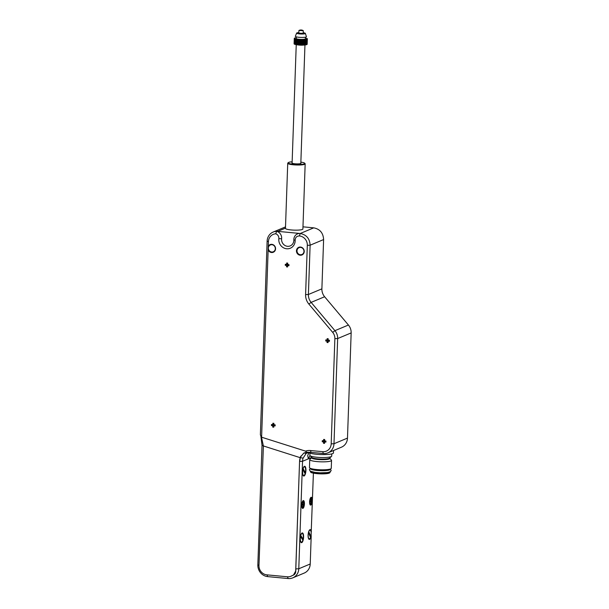 <?xml version="1.0" encoding="UTF-8"?>
<svg xmlns="http://www.w3.org/2000/svg" width="609" height="609" viewBox="0 0 609 609"><rect width="100%" height="100%" fill="white"/><g stroke="black" fill="none" stroke-linecap="round" stroke-linejoin="round"><path stroke-width="0.91" d="M300.519 536.491A4.362 1.454 95.4 0 0 301.394 542.139A4.362 1.454 95.4 0 0 302.856 540.092L300.435 536.483M301.394 542.139L300.983 542.101A4.362 1.454 -84.6 0 1 300.701 541.987M300.656 535.494L300.755 535.501A4.362 1.454 -84.6 0 1 302.216 533.454L301.805 533.415A4.362 1.454 -84.6 0 0 301.546 533.461A4.362 1.454 95.4 0 0 301.508 533.476M302.079 532.966A4.91 1.637 95.4 0 0 301.76 533.179A4.91 1.637 95.4 0 0 300.275 537.648A4.91 1.637 95.4 0 0 300.899 542.322A4.91 1.637 95.4 0 0 301.737 542.642A4.91 1.637 95.4 0 0 303.594 537.1A4.91 1.637 95.4 0 0 302.079 532.966M302.216 533.454A4.362 1.454 -84.6 0 1 302.749 533.849A4.362 1.454 -84.6 0 1 303.092 539.102L301.889 538.729M327.962 452.83L341.451 447.189A10.909 10.117 -112.7 0 0 347.48 438.099L351.157 332.917A10.909 10.117 -112.7 0 0 348.424 325.031L334.927 330.672L332.681 332.362A8.724 8.1 67.3 0 1 334.866 338.673L331.189 443.854A8.724 8.1 67.3 0 1 322.701 451.68L310.423 450.523A13.086 12.142 -112.7 0 0 305.497 451.124L261.474 437.163L260.37 434.864L267.13 241.141A10.909 10.117 67.3 0 1 273.159 232.052A10.909 10.117 67.3 0 1 276.608 231.321A10.909 10.117 67.3 0 1 277.742 231.359L300.229 233.491C306.456 234.716 309.753 238.621 310.118 245.206L308.398 294.497A10.909 10.117 -112.7 0 0 311.13 302.384L334.927 330.672A10.909 10.117 67.3 0 1 337.66 338.551L333.991 443.74A10.909 10.117 67.3 0 1 327.962 452.83A10.909 10.117 67.3 0 1 323.379 453.515L311.1 452.358A10.909 10.117 -112.7 0 0 309.486 452.335L306.228 453.332L303.107 458.135A10.909 10.117 -112.7 0 0 302.536 461.279L298.783 568.768A10.909 10.117 67.3 0 1 292.754 577.865A10.909 10.117 67.3 0 1 288.171 578.55L267.701 576.616A10.909 10.117 67.3 0 1 257.843 564.901L262.022 445.346L260.842 435.838M311.176 472.493A4.91 1.637 95.4 0 0 311.823 472.744M311.176 532.959L313.399 473.147M311.359 531.672A4.91 1.637 95.4 0 0 309.951 529.678A4.91 1.637 95.4 0 0 309.631 529.891A4.91 1.637 95.4 0 0 308.146 534.359A4.91 1.637 95.4 0 0 308.771 539.034A4.91 1.637 95.4 0 0 309.608 539.353A4.91 1.637 95.4 0 0 311.199 536.103L311.115 534.778M292.754 577.865L304.196 573.077A10.909 10.117 -112.7 0 0 310.225 563.987L311.199 536.103M302.939 508.355A3.928 1.309 95.4 0 0 304.424 503.917A3.928 1.309 95.4 0 0 303.206 500.613A3.928 1.309 95.4 0 0 302.955 500.788A3.928 1.309 95.4 0 0 301.767 504.359A3.928 1.309 95.4 0 0 302.262 508.096A3.928 1.309 95.4 0 0 302.939 508.355M310.811 505.067A3.928 1.309 95.4 0 0 312.295 500.628A3.928 1.309 95.4 0 0 311.077 497.325A3.928 1.309 95.4 0 0 310.826 497.492A3.928 1.309 95.4 0 0 309.638 501.07A3.928 1.309 95.4 0 0 310.133 504.808A3.928 1.309 95.4 0 0 310.811 505.067M304.066 476.002A4.91 1.637 95.4 0 0 305.924 470.46A4.91 1.637 95.4 0 0 304.401 466.327A4.91 1.637 95.4 0 0 304.089 466.54A4.91 1.637 95.4 0 0 302.604 471.008A4.91 1.637 95.4 0 0 303.229 475.675A4.91 1.637 95.4 0 0 304.066 476.002M300.869 162.108A8.29 1.37 -178 0 1 302.544 162.397A8.29 1.37 -178 0 1 304.637 163.174L305.056 163.608A8.724 1.439 -178 0 1 305.17 163.859L302.894 228.992A8.724 1.439 2 0 1 297.337 230.141A8.724 1.439 2 0 1 287.783 229.456A8.724 1.439 -178 0 1 285.461 228.383L287.73 163.25A8.724 1.439 -178 0 1 287.867 163.006L288.308 162.611A8.29 1.37 -178 0 1 292.145 161.804M348.424 325.031L324.62 296.743A10.909 10.117 67.3 0 1 321.887 288.856L323.607 239.565C323.242 232.981 319.946 229.075 313.726 227.85L302.97 226.83M305.17 163.859A8.724 1.439 -178 0 1 299.613 165.001A8.724 1.439 -178 0 1 290.059 164.316A8.724 1.439 -178 0 1 287.73 163.25M304.637 163.174A8.29 1.37 -178 0 1 300.108 164.476A8.29 1.37 -178 0 1 290.394 163.851A8.29 1.37 -178 0 1 288.308 162.611M292.114 162.74A4.583 0.754 2 0 0 291.947 163.09A4.583 0.754 2 0 0 293.112 163.524A4.583 0.754 2 0 0 297.763 163.89A4.583 0.754 2 0 0 300.975 163.41A4.583 0.754 2 0 0 300.831 163.045M304.957 44.899L300.816 163.486A4.362 0.723 -178 0 1 300.816 163.509M305.413 38.047L305.474 38.047A6.547 1.081 -178 0 1 305.688 38.093L306.236 38.23A6.547 1.081 -178 0 1 306.411 38.283L306.814 38.428A6.547 1.081 -178 0 1 306.936 38.481L307.187 38.626A6.547 1.081 -178 0 1 307.256 38.679L306.685 38.74L307.347 38.831A6.547 1.081 -178 0 1 307.355 38.877A6.547 1.081 -178 0 1 307.355 38.885L306.708 38.923L307.279 39.029A6.547 1.081 -178 0 1 307.225 39.075L306.997 39.212A6.547 1.081 -178 0 1 306.883 39.258L306.494 39.379A6.547 1.081 -178 0 1 306.335 39.418L305.809 39.516A6.547 1.081 -178 0 1 305.596 39.547L304.949 39.631A6.547 1.081 -178 0 1 304.698 39.654L303.944 39.707L303.754 45.081A6.547 1.081 2 0 1 303.48 45.096L303.67 39.722L302.84 39.745A6.547 1.081 -178 0 1 302.536 39.752L301.661 39.752A6.547 1.081 -178 0 1 301.348 39.745L300.458 39.722A6.547 1.081 -178 0 1 300.146 39.707L299.263 39.646A6.547 1.081 -178 0 1 298.958 39.623L298.121 39.547A6.547 1.081 -178 0 1 297.839 39.516L297.07 39.41A6.547 1.081 -178 0 1 296.819 39.372L296.629 44.746A6.547 1.081 2 0 0 296.88 44.784L297.649 44.891A6.547 1.081 2 0 0 297.93 44.921L298.768 44.997A6.547 1.081 2 0 0 299.072 45.02L299.955 45.081A6.547 1.081 2 0 0 300.267 45.096L301.158 45.119A6.547 1.081 2 0 0 301.47 45.127L302.346 45.127A6.547 1.081 2 0 0 302.65 45.119L303.48 45.096A4.362 0.723 -178 0 1 299.11 45.081A4.362 0.723 -178 0 1 297.702 44.891M297.839 39.516L297.649 44.891A4.362 0.723 -178 0 1 297.146 44.777M292.099 163.204A4.362 0.723 -178 0 1 292.099 163.182L296.24 44.624M304.165 44.99A4.362 0.723 -178 0 1 303.762 45.058M303.754 45.081L304.515 45.028A6.547 1.081 2 0 0 304.759 45.005L304.949 39.631M304.766 44.883L305.413 44.921A6.547 1.081 2 0 0 305.619 44.891L305.809 39.516M305.627 44.777L306.152 44.792A6.547 1.081 2 0 0 306.312 44.754L306.494 39.379M306.312 44.632L306.7 44.632A6.547 1.081 2 0 0 306.807 44.586L306.997 39.212M306.814 44.457L307.043 44.449A6.547 1.081 2 0 0 307.096 44.404L307.279 39.029M307.096 44.259L307.164 44.259A6.547 1.081 2 0 0 307.164 44.251L307.355 38.885M296.819 39.372L296.149 39.25A6.547 1.081 -178 0 1 295.936 39.204L295.388 39.067A6.547 1.081 -178 0 1 295.22 39.022L294.809 38.877A6.547 1.081 -178 0 1 294.687 38.824L294.436 38.671A6.547 1.081 -178 0 1 294.375 38.618L294.939 38.557L294.276 38.466A6.547 1.081 -178 0 1 294.276 38.42L294.086 43.795A6.547 1.081 2 0 0 294.094 43.84L294.193 43.856M294.375 38.618L294.185 43.993A6.547 1.081 2 0 0 294.246 44.046L294.505 44.069M294.687 38.824L294.505 44.198A6.547 1.081 2 0 0 294.619 44.251L295.038 44.274M295.22 39.022L295.03 44.396A6.547 1.081 2 0 0 295.198 44.442L295.753 44.457M295.936 39.204L295.746 44.579A6.547 1.081 2 0 0 295.959 44.624L296.636 44.624M303.023 39.631L302.833 45.005L303.023 39.631M298.768 39.501L298.57 44.868L298.737 39.494M294.276 38.42L294.931 38.375L294.345 38.276A6.547 1.081 -178 0 1 294.398 38.222L294.634 38.085A6.547 1.081 -178 0 1 294.741 38.04L295.129 37.925A6.547 1.081 -178 0 1 295.289 37.88L295.814 37.781A6.547 1.081 -178 0 1 296.027 37.75L296.263 37.766M296.294 36.86L296.233 38.489A4.583 0.754 2 0 0 298.6 39.235A4.583 0.754 2 0 0 303.274 39.372A4.583 0.754 2 0 0 305.391 38.809L305.444 37.179M302.84 39.745L302.65 45.119M302.346 45.127L302.536 39.752M301.98 39.646L301.79 45.02L301.98 39.646M301.661 39.752L301.47 45.127M301.158 45.119L301.348 39.745M300.892 39.631L300.709 45.005L300.892 39.631M300.458 39.722L300.267 45.096M299.955 45.081L300.146 39.707M299.826 39.585L299.62 44.952L299.788 39.577M299.263 39.646L299.072 45.02M298.768 44.997L298.958 39.623M298.121 39.547L297.93 44.921M297.786 39.387L297.588 44.761L297.755 39.387M297.07 39.41L296.88 44.784M296.149 39.25L295.959 44.624M295.388 39.067L295.198 44.442M294.809 38.877L294.619 44.251M294.436 38.671L294.246 44.046M294.276 38.466L294.094 43.84M294.086 43.795L294.276 38.428M307.043 44.449L307.225 39.075M306.7 44.632L306.883 39.258M306.152 44.792L306.335 39.418M305.413 44.921L305.596 39.547M304.515 45.028L304.698 39.654M303.99 39.585L303.8 44.959L303.99 39.585M296.652 33.084L295.35 36.251A5.55 0.921 2 0 0 298.06 37.195A5.55 0.921 2 0 0 303.876 37.377A5.55 0.921 2 0 0 306.426 36.639L305.353 33.381A4.362 0.723 -178 0 1 303.343 33.967A4.362 0.723 -178 0 1 298.775 33.822A4.362 0.723 -178 0 1 296.652 33.084A4.362 0.723 -178 0 1 298.654 32.589A4.362 0.723 -178 0 1 298.844 32.574M303.198 32.726A4.362 0.723 -178 0 1 305.353 33.381M298.912 30.549L298.821 33.198L303.183 33.35L303.274 30.701L299.011 30.45A4.362 4.362 0 0 1 303.183 30.595L303.274 30.701M303.967 251.403A3.707 3.441 -112.7 0 0 299.065 247.65A3.707 3.441 -112.7 0 0 297.009 250.748A3.707 3.441 -112.7 0 0 301.919 254.493A3.707 3.441 -112.7 0 0 303.967 251.403M296.454 250.771A4.141 3.844 -112.7 0 0 300.199 255.224A4.141 3.844 -112.7 0 0 304.234 251.502A4.141 3.844 -112.7 0 0 300.481 247.056A4.141 3.844 -112.7 0 0 296.454 250.771M313.726 227.85L300.229 233.491A6.547 6.075 -112.7 0 0 293.85 239.352A6.547 6.075 -112.7 0 0 293.85 239.893L295.152 240.22A8.724 8.1 67.3 0 1 286.664 248.769A8.724 8.1 67.3 0 1 278.831 238.675A4.362 4.05 -112.7 0 0 275.74 233.803A8.724 8.1 67.3 0 0 268.432 241.651L268.272 246.272A4.141 3.844 -112.7 0 1 275.572 248.792A4.141 3.844 -112.7 0 1 268.143 249.926L261.604 437.14M295.152 240.22C295.319 237.434 296.735 236.01 299.4 235.949A8.724 8.1 67.3 0 1 307.324 245.328L305.596 294.619A13.086 12.142 -112.7 0 0 308.877 304.081L311.13 302.384L324.62 296.743M332.681 332.362L308.877 304.081M328.053 342.608L328.084 341.855A0.655 0.609 67.3 0 1 328.715 341.268L329.431 341.337L329.469 340.256L328.753 340.187A0.655 0.609 67.3 0 1 328.16 339.487L328.19 338.733L327.162 338.642L327.14 339.388A0.655 0.609 67.3 0 1 326.5 339.974L325.785 339.913L325.746 340.987L326.462 341.055A0.655 0.609 67.3 0 1 327.056 341.756L327.033 342.509L328.053 342.608M324.536 443.382L324.559 442.629A0.655 0.609 67.3 0 1 325.198 442.043L325.914 442.111L325.952 441.03L325.236 440.962A0.655 0.609 67.3 0 1 324.643 440.261L324.673 439.508L323.645 439.416L323.623 440.162A0.655 0.609 67.3 0 1 322.983 440.749L322.268 440.688L322.23 441.761L322.945 441.829A0.655 0.609 67.3 0 1 323.539 442.53L323.508 443.283L324.536 443.382M287.57 266.97L287.593 266.217A0.655 0.609 67.3 0 1 288.232 265.631L288.948 265.699L288.986 264.626L288.27 264.557A0.655 0.609 67.3 0 1 287.676 263.849L287.707 263.096L286.679 263.004L286.656 263.758A0.655 0.609 67.3 0 1 286.017 264.344L285.301 264.276L285.263 265.349L285.979 265.417A0.655 0.609 67.3 0 1 286.573 266.118L286.55 266.871L287.57 266.97M273.761 427.198L273.784 426.445A0.655 0.609 67.3 0 1 274.423 425.858L275.139 425.927L275.177 424.854L274.461 424.785A0.655 0.609 67.3 0 1 273.867 424.085L273.898 423.331L272.87 423.232L272.847 423.986A0.655 0.609 67.3 0 1 272.208 424.572L271.492 424.503L271.454 425.577L272.17 425.645A0.655 0.609 67.3 0 1 272.763 426.346L272.733 427.099L273.761 427.198M268.143 249.926L268.272 246.272M268.356 248.038A3.707 3.441 -112.7 0 0 273.266 251.783A3.707 3.441 -112.7 0 0 275.314 248.693A3.707 3.441 -112.7 0 0 270.404 244.94A3.707 3.441 -112.7 0 0 268.356 248.038M261.474 437.163L263.392 445.948L258.97 565.479A8.724 8.1 67.3 0 0 266.856 574.85L287.326 576.784A8.724 8.1 67.3 0 0 290.988 576.236L291.087 576.198A8.724 8.1 67.3 0 1 291.041 576.213M303.107 458.135L300.351 457.656L300.968 456.012L300.009 457.61L303.845 453.012L306.791 452.221L305.497 451.124M263.149 445.841L262.022 445.346M300.968 456.012A13.086 12.142 -112.7 0 0 299.567 461.477L295.776 570.039A6.547 6.075 67.3 0 1 295.692 570.861A4.362 4.05 67.3 0 1 292.457 575.421A8.724 8.1 67.3 0 1 290.988 576.236M309.06 452.335L307.697 455.578L308.36 458.851L302.536 461.279L299.666 461.432L300.351 457.656M311.755 457.428L308.36 458.851L309.951 455.524M308.801 452.616A12.538 2.071 2 0 0 314.381 454.032A12.538 2.071 2 0 0 327.01 454.504A12.538 2.071 2 0 0 333.435 452.921L333.519 450.508M299.567 461.477L295.692 570.861M295.852 570.793L293.424 575.132M292.51 575.414A8.724 8.1 67.3 0 1 291.087 576.198M309.905 504.366A3.273 1.089 95.4 0 0 310.019 504.397A3.273 1.089 95.4 0 0 310.217 504.359A3.273 1.089 95.4 0 0 311.443 500.956A3.273 1.089 95.4 0 0 310.636 497.88A3.273 1.089 95.4 0 0 310.521 497.888M309.638 501.04L310.019 500.636A3.273 1.089 95.4 0 0 310.027 500.134M309.707 500.476L310.955 499.121A3.273 1.089 95.4 0 0 310.476 497.956M309.874 504.29A3.273 1.089 95.4 0 0 311.039 500.727L310.019 500.636M309.585 502.311L311.039 500.727M302.034 507.655A3.273 1.089 95.4 0 0 302.148 507.685A3.273 1.089 95.4 0 0 302.346 507.647A3.273 1.089 95.4 0 0 303.571 504.244A3.273 1.089 95.4 0 0 302.764 501.169A3.273 1.089 95.4 0 0 302.65 501.177M301.714 505.577L303.168 504.1L302.14 504.001A3.273 1.089 95.4 0 0 302.155 503.43M301.843 503.75L303.099 502.471A3.273 1.089 95.4 0 0 302.604 501.245M303.168 504.1A3.273 1.089 -84.6 0 1 302.011 507.579M302.14 504.001L301.767 504.381M306.791 452.221L309.486 452.342M275.74 233.803L276.608 231.321A6.547 6.075 67.3 0 1 281.617 238.736A6.547 6.075 -112.7 0 0 287.486 246.302A6.547 6.075 -112.7 0 0 293.85 239.893M309.966 453.126L309.89 455.326A10.909 1.804 2 0 0 310.034 455.639A10.909 1.804 2 0 0 315.119 457.054A10.909 1.804 2 0 0 331.524 456.385A10.909 1.804 2 0 0 331.692 456.088L331.768 453.888M329.636 458.097L331.395 460.084A10.909 1.804 -178 0 1 331.54 460.389A10.909 1.804 -178 0 1 325.952 461.767A10.909 1.804 -178 0 1 314.967 461.356A10.909 1.804 -178 0 1 309.745 459.628A10.909 1.804 -178 0 1 309.905 459.331L311.816 457.603M309.745 459.628L309.463 467.583A10.909 1.804 2 0 0 314.693 469.311A10.909 1.804 2 0 0 325.67 469.722A10.909 1.804 2 0 0 331.258 468.344L331.54 460.389M310.529 468.405L310.514 468.694A9.813 1.621 2 0 0 315.218 470.255A9.813 1.621 2 0 0 325.099 470.62A9.813 1.621 2 0 0 330.131 469.379L330.147 469.09M310.43 471.252L310.407 471.709A9.813 1.621 2 0 0 310.537 471.983A9.813 1.621 2 0 0 315.112 473.262A9.813 1.621 2 0 0 329.88 472.66A9.813 1.621 2 0 0 330.025 472.394L330.048 471.937M310.537 471.983L310.75 472.196A9.599 1.583 2 0 0 315.218 473.452A9.599 1.583 2 0 0 329.659 472.858L329.88 472.66M330.055 471.533A9.813 1.621 -178 0 1 325.031 472.767A9.813 1.621 -178 0 1 315.142 472.401M309.38 530.188A4.362 1.454 95.4 0 1 309.418 530.165A4.362 1.454 -84.6 0 1 309.676 530.127L310.088 530.165A4.362 1.454 -84.6 0 1 310.757 530.812A4.362 1.454 -84.6 0 1 310.856 536.308L309.676 535.867M310.088 530.165A4.362 1.454 -84.6 0 0 308.771 531.779L308.649 531.771M309.265 538.851A4.362 1.454 95.4 0 0 310.582 537.237L308.497 532.7A4.362 1.454 95.4 0 0 309.265 538.851L308.854 538.813A4.362 1.454 -84.6 0 1 308.573 538.699M308.771 531.779L310.856 536.308M328.076 341.87L327.033 342.509M328.167 339.403A1.073 0.997 -112.7 0 1 327.162 340.104L327.155 340.362A1.073 0.997 -112.7 0 1 328.122 341.512L328.114 341.657M326.827 340.332L325.746 340.987M326.835 340.073L325.785 339.913M328.19 338.802L327.162 338.642M328.182 341.52L328.533 340.994A1.073 0.997 -112.7 0 1 329.408 340.576L329.461 340.576M324.559 442.644L323.508 443.283M324.643 440.178A1.073 0.997 -112.7 0 1 323.645 440.878L323.638 441.137A1.073 0.997 -112.7 0 1 324.605 442.286L324.597 442.431M323.31 441.106L322.23 441.761M323.318 440.847L322.268 440.688M324.666 439.576L323.645 439.416M324.666 442.294L325.016 441.769A1.073 0.997 -112.7 0 1 325.884 441.35L325.937 441.35M287.593 266.232L286.55 266.871M287.684 263.766A1.073 0.997 -112.7 0 1 286.679 264.473L286.672 264.725A1.073 0.997 -112.7 0 1 287.638 265.874L287.631 266.019M286.344 264.694L285.263 265.349M286.352 264.443L285.301 264.276M287.699 263.164L286.679 263.004M287.699 265.889L288.049 265.357A1.073 0.997 -112.7 0 1 288.925 264.938L288.978 264.938M273.784 426.467L272.733 427.099M273.875 423.993A1.073 0.997 -112.7 0 1 272.87 424.701L272.862 424.953A1.073 0.997 -112.7 0 1 273.829 426.102L273.822 426.247M272.535 424.922L271.454 425.577M272.543 424.671L271.492 424.503M273.89 423.392L272.87 423.232M273.89 426.117L274.24 425.584A1.073 0.997 -112.7 0 1 275.108 425.166L275.169 425.173M303.838 466.829A4.362 1.454 95.4 0 1 303.876 466.814A4.362 1.454 -84.6 0 1 304.135 466.776L304.546 466.814A4.362 1.454 -84.6 0 1 305.139 467.309A4.362 1.454 -84.6 0 1 305.375 472.683L304.18 472.279M304.546 466.814A4.362 1.454 -84.6 0 0 303.145 468.664L303.038 468.656M303.724 475.5A4.362 1.454 95.4 0 0 305.124 473.642L302.894 469.623A4.362 1.454 95.4 0 0 303.724 475.5L303.312 475.462A4.362 1.454 -84.6 0 1 303.031 475.34M303.145 468.664L305.375 472.683M300.755 535.501L303.092 539.102M295.913 568.92L298.783 568.768L310.225 563.987M285.469 228.131L277.742 231.359M268.432 241.651L267.13 241.141M263.392 445.948L300.009 457.61M303.845 453.012L306.228 453.332M288.171 578.55L287.448 576.799M310.423 450.523L311.1 452.358M323.379 453.515L322.701 451.68M331.189 443.854L333.991 443.74L347.48 438.099M351.157 332.917L337.66 338.551L334.866 338.673M305.596 294.619L308.398 294.497L321.887 288.856M323.607 239.565L310.118 245.206L307.324 245.328M300.229 233.491L299.4 235.949M281.617 238.736L278.831 238.675M310.034 455.639L311.816 457.496A9.036 1.492 2 0 0 316.025 458.668A9.036 1.492 2 0 0 329.614 458.12L331.524 456.385M329.629 458.242L329.614 458.227A9.036 1.492 -178 0 1 325.708 459.574A9.036 1.492 -178 0 1 316.002 459.277A9.036 1.492 -178 0 1 311.8 457.618L311.8 457.473M266.978 574.866L267.701 576.616M257.843 564.901L258.97 565.396M328.122 341.512L327.056 341.756M326.462 341.055L327.155 340.362M327.162 340.104L326.5 339.974M327.14 339.388L328.175 339.152M328.753 340.187L329.416 340.317M329.408 340.576L328.715 341.268M324.605 442.286L323.539 442.53M322.945 441.829L323.638 441.137M323.645 440.878L322.983 440.749M323.623 440.162L324.658 439.926M325.236 440.962L325.899 441.091M325.884 441.35L325.198 442.043M287.638 265.874L286.573 266.118M285.979 265.417L286.672 264.725M286.679 264.473L286.017 264.344M286.656 263.758L287.692 263.514M288.27 264.557L288.932 264.687M288.925 264.938L288.232 265.631M273.829 426.102L272.763 426.346M272.17 425.645L272.862 424.953M272.87 424.701L272.208 424.572M272.847 423.986L273.883 423.75M274.461 424.785L275.123 424.915M275.108 425.166L274.423 425.858M273.159 232.052L285.507 226.891M307.355 38.877L307.164 44.251M330.276 469.052L331.189 470.491L330.268 471.823L327.315 472.584L320.121 472.82L315.036 472.409L310.232 471.138L309.387 469.737L310.4 468.359M328.693 340.18L329.317 340.309M325.176 440.954L325.8 441.083M288.209 264.542L288.833 264.671M274.4 424.777L275.024 424.899"/></g></svg>
